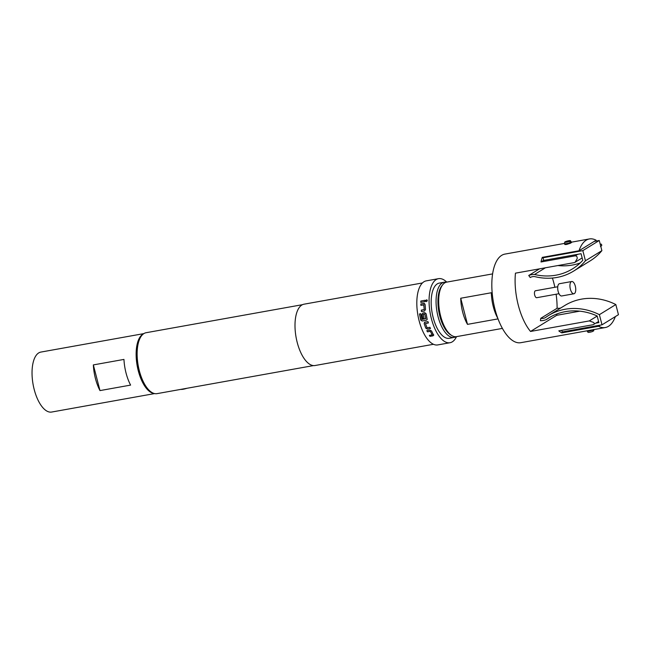 <?xml version="1.0" encoding="UTF-8"?>
<svg xmlns="http://www.w3.org/2000/svg" width="651" height="651" viewBox="0 0 651 651"><rect width="100%" height="100%" fill="white"/><g stroke="black" fill="none" stroke-linecap="round" stroke-linejoin="round"><path stroke-width="0.98" d="M426.592 301.576C425.575 301.193 425.583 300.64 426.608 299.899L426.543 299.851C427.544 300.233 427.536 300.795 426.527 301.535C425.51 301.153 425.518 300.591 426.543 299.851L427.023 299.965M426.608 299.899L427.048 299.989M427.235 319.348L426.381 320.227L422.312 320.959L421.091 320.455L419.553 313.937L420.839 313.709M424.118 318.355L422.833 318.583L421.994 314.531L422.971 312.976L424.769 312.659M425.811 318.721L424.81 313.961L423.223 314.343L424.061 318.388L422.776 318.616L421.938 314.539L422.906 312.985L424.712 312.659L426.136 313.782L427.178 319.381L426.324 320.259L422.255 320.992L420.717 319.91L419.488 313.945L420.774 313.709L422.027 319.413L425.819 318.64L424.753 313.969M561.789 330.334L562.212 331.953L602.012 324.816L599.384 314.669A60.51 53.577 -121.6 0 0 565.084 309.266A60.51 53.577 -121.6 0 0 548.321 315.637A60.51 53.577 -121.6 0 0 545.343 317.631A8.406 7.446 58.4 0 1 540.786 318.315L540.428 320.699A18.545 16.421 -121.6 0 0 546.205 319.625A60.022 53.138 58.4 0 1 548.687 317.981A60.022 53.138 58.4 0 1 565.32 311.658A60.022 53.138 58.4 0 1 597.162 315.979L598.871 322.603L595.982 323.124M602.012 324.816L618.45 314.685L615.83 304.546A60.51 53.577 -121.6 0 0 581.522 299.135A60.51 53.577 -121.6 0 0 564.759 305.514L548.321 315.637M589.139 331.066A3.458 0.529 -14.5 0 0 593.02 329.951L592.89 331.359A2.954 0.456 165.5 0 1 589.684 332.262A2.954 0.456 165.5 0 1 587.999 332.311L587.178 331.115A3.458 0.529 -14.5 0 0 589.139 331.066M593.72 330.806A2.954 0.456 165.5 0 1 593.72 330.83A2.954 0.456 165.5 0 1 593.712 330.854L593.842 329.439M555.889 275.194A60.022 53.138 -121.6 0 0 572.514 268.863A60.022 53.138 -121.6 0 0 582.775 260.335L581.058 253.711L543.707 260.408L543.024 257.763L582.824 250.627L585.444 260.766A60.51 53.577 58.4 0 1 573.629 271.076A60.51 53.577 58.4 0 1 556.857 277.456A60.51 53.577 58.4 0 1 534.731 276.594A8.406 7.446 -121.6 0 0 530.24 277.529L530.231 277.529A8.406 7.446 -121.6 0 0 530.231 277.529L528.734 275.487A18.545 16.421 58.4 0 1 534.536 274.486A60.022 53.138 -121.6 0 0 555.889 275.194M557.891 265.551A60.022 53.138 -121.6 0 0 572.327 265.063A60.022 53.138 -121.6 0 0 580.212 262.955M558.997 293.707L536.725 297.702A3.532 1.546 -100.2 0 1 534.699 295.09A3.532 1.546 -100.2 0 1 535.48 290.753L557.752 286.757M570.374 289.158A6.233 2.734 -100.2 0 1 570.561 282.526A6.233 2.734 -100.2 0 1 571.741 281.509A6.233 2.734 -100.2 0 1 575.305 286.123A6.233 2.734 -100.2 0 1 573.938 293.772A6.233 2.734 -100.2 0 1 572.481 293.227A6.233 2.734 -100.2 0 1 570.374 289.158M573.938 293.772L561.691 295.969A6.233 2.734 -100.2 0 1 558.127 291.355A6.233 2.734 -100.2 0 1 559.494 283.706L571.741 281.509M450.02 334.215L448.873 333.19A26.309 11.547 -100.2 0 1 439.01 311.642A26.309 11.547 -100.2 0 1 440.768 288.002L441.492 286.643A27.692 12.157 79.8 0 0 439.637 311.528A27.692 12.157 79.8 0 0 450.02 334.215A27.692 12.157 79.8 0 0 456.489 336.64L502.393 328.405M492.62 273.892L446.716 282.119A27.692 12.157 79.8 0 0 444.747 282.884A27.692 12.157 79.8 0 0 441.492 286.643M498.023 318.892L467.491 324.369A27.692 12.157 -100.2 0 1 460.729 298.239L491.342 292.747A27.692 12.157 79.8 0 0 497.86 318.445M564.563 243.401L504.891 254.102A45 19.758 79.8 0 0 501.693 255.347A45 19.758 79.8 0 0 494.133 305.661A45 19.758 79.8 0 0 520.776 342.695L605.275 327.543A45 19.758 79.8 0 0 608.465 326.306A45 19.758 79.8 0 0 615.35 316.598M600.458 325.093L598.538 326.281A45 19.758 79.8 0 0 605.275 327.543M598.538 326.281L561.797 332.864A45 19.758 -100.2 0 1 558.81 330.863L593.102 324.719L598.595 321.513M593.102 324.719C594.477 324.174 594.623 323.417 593.541 322.44L589.31 320.91L530.524 331.449A45 19.758 -100.2 0 1 515.454 273.16L574.231 262.622L575.053 262.288L577.095 258.854C577.461 257.047 576.859 256.038 575.289 255.827L540.997 261.979A45 19.758 -100.2 0 1 542.267 257.357L579.008 250.765A45 19.758 79.8 0 1 586.193 240.195A45 19.758 79.8 0 1 589.391 238.95A45 19.758 79.8 0 1 596.129 240.219L579.008 250.765M565.011 243.995C564.368 244.516 564.946 244.654 566.736 244.418L570.585 243.181L570.406 242.506A3.458 0.529 165.5 0 1 566.533 243.62A3.458 0.529 165.5 0 1 564.547 243.645A3.458 0.529 165.5 0 1 564.547 243.62L564.726 244.337M154.027 393.44A30.467 13.37 -100.2 0 1 137.312 366.432A30.467 13.37 -100.2 0 1 142.813 334.248A30.467 13.37 -100.2 0 1 143.358 333.947M154.588 393.586L51.632 412.05A30.467 13.37 -100.2 0 1 33.6 386.971A30.467 13.37 -100.2 0 1 38.718 352.915A30.467 13.37 -100.2 0 1 40.883 352.077L143.838 333.613M302.536 304.668L146.109 332.718A30.947 13.59 79.8 0 0 140.274 337.771A30.947 13.59 79.8 0 0 139.322 370.72A30.947 13.59 79.8 0 0 149.803 390.925A30.947 13.59 79.8 0 0 157.037 393.643L313.457 365.593M149.803 390.925L148.656 389.908A29.564 12.979 -100.2 0 1 138.647 370.606A29.564 12.979 -100.2 0 1 139.55 339.13L140.274 337.771M422.45 282.957L304.05 304.188A31.158 13.679 79.8 0 0 297.214 342.45A31.158 13.679 79.8 0 0 315.043 365.52L433.452 344.289M425.77 328.161L424.151 323.62L424.965 322.139L427.967 321.602L428.382 322.953L425.494 323.571L426.991 327.762L429.937 327.323L430.449 328.552L427.447 329.089L425.77 328.161L424.151 323.62M424.403 322.465L424.965 322.139M428.431 322.904L425.494 323.571M433.615 334.72L432.988 335.835L429.985 336.372L429.375 335.403L432.248 334.817L430.352 331.367L427.398 331.815L426.853 330.659L429.847 330.122L431.564 330.985L433.704 335.338M432.199 334.899L430.352 331.367M446.749 282.111A32.542 14.281 79.8 0 0 438.514 278.669L426.267 280.866A32.542 14.281 79.8 0 0 419.13 320.829A32.542 14.281 79.8 0 0 437.749 344.924L449.996 342.727A32.542 14.281 79.8 0 0 456.522 336.632M438.514 278.669A32.542 14.281 79.8 0 0 431.377 318.632A32.542 14.281 79.8 0 0 449.996 342.727M427.178 319.381L426.381 320.227M455.993 336.705A28.042 12.312 -100.2 0 1 454.105 337.421L449.206 338.3A28.042 12.312 -100.2 0 1 433.159 317.533A28.042 12.312 -100.2 0 1 439.303 283.095L444.202 282.217A28.042 12.312 -100.2 0 1 446.228 282.233M454.105 337.421A28.042 12.312 -100.2 0 1 438.058 316.655A28.042 12.312 -100.2 0 1 444.202 282.217M442.232 285.407A26.658 11.702 79.8 0 0 439.824 316.101A26.658 11.702 79.8 0 0 451.143 335.119M570.406 240.691L571.236 241.887A3.458 0.529 165.5 0 1 571.252 241.912A3.458 0.529 165.5 0 1 571.228 242.001L570.414 240.764A2.954 0.456 -14.5 0 0 570.406 240.691A2.954 0.456 -14.5 0 0 568.73 240.732A2.954 0.456 -14.5 0 0 564.694 242.172A2.954 0.456 -14.5 0 0 566.386 242.18A2.954 0.456 -14.5 0 0 569.592 241.269L570.406 242.506M571.407 242.677L570.496 242.839M570.414 240.764L566.744 241.423L565.922 241.928L569.592 241.269M556.865 313.977A45 19.758 -100.2 0 1 556.743 315.296L579.756 311.17M556.743 315.296L530.524 331.449M420.969 305.384L420.92 303.993L423.85 303.415L425.095 304.505L425.502 309.477L424.468 311.032L421.474 311.569L421.295 310.136L424.192 309.518L423.825 304.92L420.904 305.352L420.855 303.96L424.59 303.561M421.531 311.577L421.352 310.145L424.257 309.526L423.728 304.847M426.527 301.535L426.079 301.446M420.847 301.039L425.046 300.282L425.038 301.641L420.831 302.398L420.847 301.039L425.111 300.331M180.913 389.355A4.297 0.659 -14.5 0 0 186.886 388.289M123.959 359.417A30.467 13.37 79.8 0 0 130.599 385.099L99.985 390.592L93.345 364.91L123.959 359.417M99.985 390.592A30.467 13.37 -100.2 0 1 93.345 364.91M563.725 331.685L561.797 332.864M543.683 260.319L540.997 261.979M601.117 244.052C602.134 245.061 601.915 245.858 600.45 246.469M552.406 278.05A45 19.758 -100.2 0 1 554.864 287.278M556.109 294.228A45 19.758 -100.2 0 1 557.101 308.265M460.729 298.239L467.491 324.369M544.269 256.99L543.024 257.763M594.2 241.407L599.262 240.496L582.824 250.627M599.262 240.496L601.89 250.643L585.444 260.766M601.89 250.643A60.51 53.577 58.4 0 1 590.066 260.953L573.629 271.076M539.508 268.847L528.734 275.487M545.4 267.789L534.536 274.486M593.712 330.854L592.931 330.993M599.384 314.669L615.83 304.546M540.786 318.315L557.223 308.192A8.406 7.446 58.4 0 0 560.861 307.915M546.205 319.625L551.267 316.508M420.896 302.438L420.912 301.079M423.915 303.456L424.623 303.578M424.2 323.571L425.022 322.099M430.49 328.478L427.447 329.089M427.487 329.015L425.819 328.088M430.384 331.286L427.398 331.815M427.438 331.733L426.885 330.586M433.639 334.622L433.013 335.737L429.985 336.372M430.018 336.274L429.4 335.306M589.31 320.91L597.179 316.06M575.289 255.827L577.754 254.305M593.72 330.83L593.842 329.593M564.694 242.172L564.547 243.62M582.149 257.926L575.061 262.288M571.326 242.196L589.391 238.95"/></g></svg>

